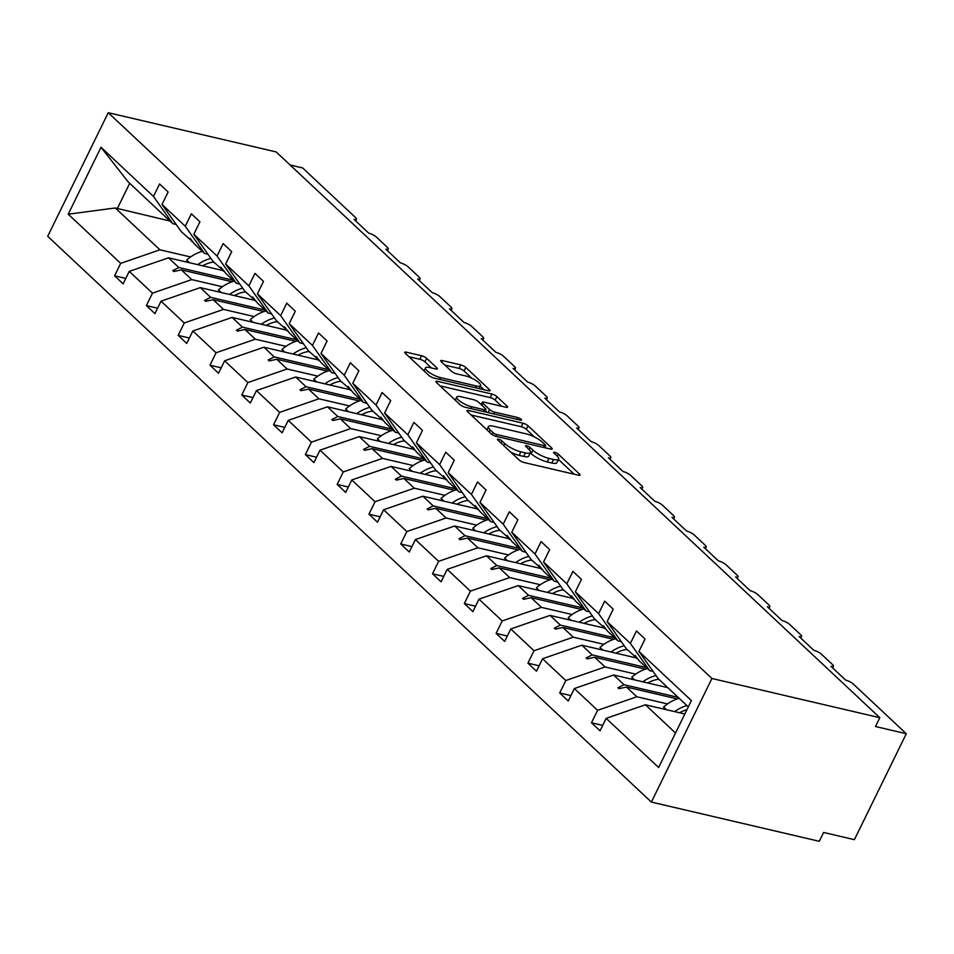 <?xml version="1.0" encoding="UTF-8"?>
<svg xmlns="http://www.w3.org/2000/svg" width="954" height="954" viewBox="0 0 954 954"><rect width="100%" height="100%" fill="white"/><g stroke="black" fill="none" stroke-linecap="round" stroke-linejoin="round"><path stroke-width="1.43" d="M498.525 439.198A2.802 0.739 26.1 0 0 497.404 439.269A2.802 0.739 26.1 0 0 497.809 440.009L519.059 459.935A4.007 1.061 26.1 0 0 524.08 462.511L578.518 475.223A4.007 1.061 26.1 0 0 580.104 475.116A4.007 1.061 26.1 0 0 579.531 474.055L558.281 454.14A2.802 0.739 26.1 0 0 554.763 452.327A2.802 0.739 26.1 0 0 553.642 452.411A2.802 0.739 26.1 0 0 554.047 453.15L556.802 455.726A12.807 3.399 26.1 0 1 558.627 459.101A12.807 3.399 26.1 0 1 553.523 459.47L548.991 458.409A12.807 3.399 26.1 0 1 532.916 450.145L530.162 447.569A2.802 0.739 26.1 0 0 526.644 445.756A2.802 0.739 26.1 0 0 525.523 445.84A2.802 0.739 26.1 0 0 525.928 446.579L528.683 449.155A12.807 3.399 26.1 0 1 530.507 452.53A12.807 3.399 26.1 0 1 525.404 452.9L520.872 451.838A12.807 3.399 26.1 0 1 504.785 443.574L502.042 440.998A2.802 0.739 26.1 0 0 498.525 439.198M426.653 358.322A4.007 1.061 26.1 0 0 421.62 355.747L406.356 352.181A4.007 1.061 26.1 0 0 404.758 352.288A4.007 1.061 26.1 0 0 405.331 353.35L428.942 375.471A4.007 1.061 26.1 0 0 433.963 378.046L488.388 390.758A4.007 1.061 26.1 0 0 489.986 390.651A4.007 1.061 26.1 0 0 489.414 389.59L465.802 367.469A4.007 1.061 26.1 0 0 460.782 364.893L442.334 360.576A4.007 1.061 26.1 0 0 440.748 360.695A4.007 1.061 26.1 0 0 441.32 361.745L451.421 371.213A4.007 1.061 26.1 0 0 456.441 373.801L465.588 375.936A10.709 2.838 26.1 0 1 476.07 380.586A10.709 2.838 26.1 0 1 480.554 385.666A10.709 2.838 26.1 0 1 476.296 385.965L440.462 377.593A10.709 2.838 26.1 0 1 429.98 372.942A10.709 2.838 26.1 0 1 425.496 367.874A10.709 2.838 26.1 0 1 429.753 367.564L435.728 368.959A4.007 1.061 26.1 0 0 437.326 368.852A4.007 1.061 26.1 0 0 436.753 367.791L426.653 358.322L424.924 361.852A4.007 1.061 26.1 0 0 419.891 359.276L408.92 356.713M711.922 678.485L108.255 112.703L47.7 236.306L651.379 802.075L711.922 678.485L879.815 717.694L875.498 726.519L906.3 733.721L853.305 684.054A6.118 1.622 26.1 0 0 845.638 680.107L830.958 666.357A6.118 1.622 -153.9 0 0 833.391 666.178A6.118 1.622 -153.9 0 0 832.52 664.568L821.513 654.253A6.118 1.622 26.1 0 0 813.834 650.306L799.166 636.556A6.118 1.622 -153.9 0 0 801.598 636.39A6.118 1.622 -153.9 0 0 800.728 634.768L789.721 624.453A6.118 1.622 26.1 0 0 782.041 620.517L767.374 606.756A6.118 1.622 -153.9 0 0 769.806 606.589A6.118 1.622 -153.9 0 0 768.936 604.979L757.929 594.664A6.118 1.622 26.1 0 0 750.249 590.717L735.582 576.967A6.118 1.622 -153.9 0 0 738.014 576.788A6.118 1.622 -153.9 0 0 737.144 575.179L726.137 564.863A6.118 1.622 26.1 0 0 718.457 560.916L703.778 547.167A6.118 1.622 -153.9 0 0 706.222 546.988A6.118 1.622 -153.9 0 0 705.352 545.378L694.345 535.063A6.118 1.622 26.1 0 0 686.665 531.116L671.986 517.366A6.118 1.622 -153.9 0 0 674.43 517.199A6.118 1.622 -153.9 0 0 673.548 515.577L662.553 505.262A6.118 1.622 26.1 0 0 654.873 501.327L640.194 487.566A6.118 1.622 -153.9 0 0 642.638 487.399A6.118 1.622 -153.9 0 0 641.756 485.789L630.749 475.474A6.118 1.622 26.1 0 0 623.081 471.526L608.402 457.777A6.118 1.622 -153.9 0 0 610.834 457.598A6.118 1.622 -153.9 0 0 609.964 455.988L598.957 445.673A6.118 1.622 26.1 0 0 591.277 441.726L576.61 427.976A6.118 1.622 -153.9 0 0 579.042 427.797A6.118 1.622 -153.9 0 0 578.172 426.188L567.165 415.872A6.118 1.622 26.1 0 0 559.485 411.925L544.817 398.176A6.118 1.622 -153.9 0 0 547.25 398.009A6.118 1.622 -153.9 0 0 546.38 396.387L535.373 386.072A6.118 1.622 26.1 0 0 527.693 382.137L513.025 368.375A6.118 1.622 -153.9 0 0 515.458 368.208A6.118 1.622 -153.9 0 0 514.588 366.598L503.581 356.283A6.118 1.622 26.1 0 0 495.901 352.336L481.221 338.587A6.118 1.622 -153.9 0 0 483.666 338.408A6.118 1.622 -153.9 0 0 482.796 336.798L471.789 326.483A6.118 1.622 26.1 0 0 464.109 322.535L449.429 308.786A6.118 1.622 -153.9 0 0 451.874 308.607A6.118 1.622 -153.9 0 0 450.992 306.997L439.985 296.682A6.118 1.622 26.1 0 0 432.317 292.735L417.637 278.985A6.118 1.622 -153.9 0 0 420.07 278.806A6.118 1.622 -153.9 0 0 419.2 277.197L408.193 266.882A6.118 1.622 26.1 0 0 400.513 262.946L385.845 249.185A6.118 1.622 -153.9 0 0 388.278 249.018A6.118 1.622 -153.9 0 0 387.407 247.408L376.401 237.093A6.118 1.622 26.1 0 0 368.721 233.146L354.053 219.396A6.118 1.622 -153.9 0 0 356.486 219.217A6.118 1.622 -153.9 0 0 355.615 217.607L302.621 167.94L290.123 165.018M108.255 112.703L276.147 151.924L879.815 717.694M468.569 410.482A4.007 1.061 26.1 0 0 466.971 410.602A4.007 1.061 26.1 0 0 467.543 411.651L491.155 433.784A4.007 1.061 26.1 0 0 496.175 436.36L550.601 449.072A4.007 1.061 26.1 0 0 552.199 448.952A4.007 1.061 26.1 0 0 551.627 447.903L528.027 425.782A4.007 1.061 26.1 0 0 522.995 423.194L468.569 410.482L467.854 411.949M460.043 404.627L436.443 382.494A4.007 1.061 26.1 0 1 435.871 381.445A4.007 1.061 26.1 0 1 437.469 381.326L491.894 394.038A4.007 1.061 26.1 0 1 496.915 396.625L507.015 406.094A4.007 1.061 26.1 0 1 507.588 407.143A4.007 1.061 26.1 0 1 505.99 407.263L483.916 402.111A4.007 1.061 26.1 0 0 482.33 402.218A4.007 1.061 26.1 0 0 482.903 403.28L489.605 409.552A4.007 1.061 26.1 0 0 494.625 412.14L517.605 417.506A2.802 0.739 26.1 0 1 520.347 418.723A2.802 0.739 26.1 0 1 521.528 420.046A2.802 0.739 26.1 0 1 520.407 420.13L465.075 407.203A4.007 1.061 26.1 0 1 460.043 404.627M169.907 221.006L115.303 207.972L68.223 214.197L101.005 147.274L153.475 196.441L159.568 183.991L168.131 192.016L162.025 204.466L181.308 231.691L192.565 241.612M125.797 278.425L114.587 275.813L123.149 283.827L129.243 271.377L152.485 293.152L191.742 279.594L222.377 286.76M222.687 270.483L168.5 257.818L129.243 271.377M162.025 204.466L185.267 226.241L191.36 213.791L199.923 221.817L193.829 234.267L213.1 261.491L224.357 271.413M157.589 308.225L146.379 305.602L154.942 313.627L161.035 301.178L184.277 322.953L223.534 309.394L254.169 316.549M254.479 300.272L200.292 287.619L161.035 301.178M193.829 234.267L217.059 256.042L223.153 243.592L231.715 251.606L225.621 264.055L244.892 291.292L256.149 301.214M189.381 338.026L178.171 335.403L186.734 343.428L192.839 330.978L216.069 352.753L255.326 339.195L285.962 346.35M286.283 330.072L232.096 317.42L192.839 330.978M225.621 264.055L248.851 285.83L254.956 273.381L263.507 281.406L257.413 293.856L276.684 321.081L287.941 331.002M221.173 367.815L209.975 365.203L218.526 373.229L224.631 360.779L247.861 382.554L287.118 368.995L317.765 376.15M318.076 359.873L263.888 347.22L224.631 360.779M257.413 293.856L280.643 315.631L286.749 303.181L295.299 311.207L289.205 323.656L308.476 350.881L319.733 360.803M252.977 397.615L241.767 395.004L250.33 403.017L256.423 390.58L279.653 412.355L318.91 398.796L349.558 405.951M349.868 389.673L295.68 377.009L256.423 390.58M289.205 323.656L312.435 345.431L318.541 332.982L327.103 341.007L320.997 353.457L340.28 380.682L351.537 390.603M284.769 427.416L273.559 424.792L282.122 432.818L288.215 420.368L311.445 442.143L350.702 428.584L381.35 435.739M381.66 419.474L327.472 406.809L288.215 420.368M320.997 353.457L344.239 375.232L350.333 362.782L358.895 370.796L352.789 383.246L372.072 410.482L383.329 420.404M316.561 457.216L305.352 454.593L313.914 462.618L320.007 450.169L343.249 471.944L382.506 458.385L413.142 465.54M413.452 449.262L359.264 436.61L320.007 450.169M352.789 383.246L376.031 405.021L382.125 392.571L390.687 400.597L384.593 413.046L403.864 440.271L415.121 450.205M348.353 487.005L337.144 484.393L345.706 492.419L351.799 479.969L375.041 501.744L414.298 488.186L444.934 495.341M445.244 479.063L391.057 466.411L351.799 479.969M384.593 413.046L407.823 434.821L413.917 422.372L422.479 430.397L416.385 442.847L435.656 470.072L446.913 479.993M380.145 516.806L368.936 514.194L377.498 522.208L383.603 509.77L406.833 531.545L446.09 517.986L476.726 525.141M477.048 508.864L422.849 496.211L383.603 509.77M416.385 442.847L439.615 464.622L445.709 452.172L454.271 460.198L448.177 472.647L467.448 499.872L478.705 509.794M411.937 546.606L400.728 543.983L409.29 552.008L415.395 539.559L438.625 561.334L477.882 547.775L508.53 554.93M508.84 538.664L454.653 526L415.395 539.559M448.177 472.647L471.407 494.422L477.513 481.973L486.063 489.998L479.969 502.436L499.24 529.673L510.497 539.594M443.729 576.407L432.532 573.783L441.082 581.809L447.187 569.359L470.417 591.134L509.674 577.575L540.322 584.73M540.632 568.453L486.445 555.8L447.187 569.359M479.969 502.436L503.199 524.211L509.305 511.773L517.867 519.787L511.761 532.237L531.032 559.461L542.289 569.395M475.533 606.195L464.324 603.584L472.886 611.609L478.98 599.16L502.209 620.935L541.467 607.376L572.114 614.531M572.424 598.253L518.237 585.601L478.98 599.16M511.761 532.237L534.991 554.012L541.097 541.562L549.659 549.587L543.553 562.037L562.836 589.262L574.093 599.184M507.325 635.996L496.116 633.384L504.678 641.398L510.772 628.96L534.001 650.735L573.259 637.177L603.906 644.332M604.216 628.054L550.029 615.402L510.772 628.96M543.553 562.037L566.795 583.812L572.889 571.363L581.451 579.388L575.345 591.838L594.628 619.063L605.885 628.984M539.117 665.797L527.908 663.173L536.47 671.199L542.564 658.749L565.805 680.524L605.063 666.965L635.698 674.12M636.008 657.855L581.821 645.19L542.564 658.749M575.345 591.838L598.587 613.613L604.681 601.163L613.243 609.189L607.149 621.626L626.42 648.863L637.677 658.785M570.909 695.597L559.7 692.974L568.262 700.999L574.356 688.549L597.598 710.325L591.492 722.774L600.054 730.8L606.16 718.35L658.618 767.517L691.4 700.594L638.941 651.427L658.212 678.664L688.323 706.878M667.8 687.643L613.613 674.991L574.356 688.549M638.941 651.427L645.035 638.977L636.473 630.964L630.379 643.401L649.65 670.638L639.287 660.919L635.209 655.505L636.783 658.57M684.829 713.997L645.417 704.791L606.16 718.35M906.3 733.721L854.402 839.663L823.588 832.46L819.271 841.297L651.379 802.075M115.303 207.972L159.938 249.805L190.585 256.96M212.897 262.171L214.137 262.457M159.938 249.805L120.693 263.364L114.587 275.813M153.475 196.441L172.746 223.665L176.192 224.476M244.689 291.96L245.929 292.258M146.379 305.602L152.485 293.152M185.267 226.241L204.538 253.466L207.996 254.277M276.481 321.76L277.721 322.047M178.171 335.403L184.277 322.953M217.059 256.042L236.33 283.266L239.788 284.065M308.273 351.561L309.513 351.847M209.975 365.203L216.069 352.753M248.851 285.83L268.122 313.067L271.58 313.866M340.065 381.361L341.305 381.648M241.767 395.004L247.861 382.554M280.643 315.631L299.926 342.856L303.372 343.667M371.869 411.162L373.097 411.448M273.559 424.792L279.653 412.355M312.435 345.431L331.718 372.656L335.164 373.467M403.661 440.951L404.89 441.249M305.352 454.593L311.445 442.143M344.239 375.232L363.51 402.457L366.956 403.256M435.453 470.751L436.693 471.037M337.144 484.393L343.249 471.944M376.031 405.021L395.302 432.257L398.76 433.056M467.245 500.552L468.486 500.838M368.936 514.194L375.041 501.744M407.823 434.821L427.094 462.046L430.552 462.857M499.037 530.352L500.278 530.639M400.728 543.983L406.833 531.545M439.615 464.622L458.886 491.847L462.344 492.658M530.829 560.141L532.07 560.439M432.532 573.783L438.625 561.334M471.407 494.422L490.69 521.647L494.136 522.458M562.621 589.942L563.862 590.228M464.324 603.584L470.417 591.134M503.199 524.211L522.482 551.448L525.928 552.247M594.425 619.742L595.654 620.028M496.116 633.384L502.209 620.935M534.991 554.012L554.274 581.236L557.72 582.047M626.218 649.543L627.446 649.829M527.908 663.173L534.001 650.735M566.795 583.812L586.066 611.037L589.512 611.848M658.01 679.331L659.25 679.63M559.7 692.974L565.805 680.524M598.587 613.613L617.858 640.838L621.316 641.648M68.223 214.197L120.693 263.364M607.149 621.626L630.379 643.401M191.671 241.41L190.096 238.345L194.175 243.747L204.538 253.466M232.168 281.752L181.367 269.887L191.742 279.594M168.5 257.818L178.875 267.537L172.817 270.578L173.831 271.532L181.367 269.887M233.062 280.19L178.875 267.537M223.463 271.198L220.875 267.18L225.967 273.548L236.33 283.266M263.972 311.541L213.171 299.687L223.534 309.394M200.292 287.619L210.667 297.338L204.609 300.379L205.623 301.333L213.171 299.687M264.854 309.99L210.667 297.338M255.255 300.999L252.667 296.98L257.759 303.348L268.122 313.067M295.764 341.341L244.963 329.476L255.326 339.195M232.096 317.42L242.459 327.139L236.401 330.179L237.415 331.133L244.963 329.476M296.646 339.791L242.459 327.139M287.059 330.799L284.459 326.781L289.551 333.149L299.926 342.856M327.556 371.142L276.755 359.276L287.118 368.995M263.888 347.22L274.251 356.927L268.193 359.98L269.219 360.934L276.755 359.276M328.438 369.592L274.251 356.927M318.851 360.6L316.251 356.581L321.355 362.937L331.718 372.656M359.348 400.942L308.547 389.077L318.91 398.796M295.68 377.009L306.043 386.728L299.985 389.769L301.011 390.723L308.547 389.077M360.23 399.38L306.043 386.728M350.643 390.401L348.043 386.37L353.147 392.738L363.51 402.457M391.14 430.743L340.339 418.878L350.702 428.584M327.472 406.809L337.835 416.528L331.777 419.569L332.803 420.523L340.339 418.878M392.022 429.181L337.835 416.528M382.435 420.189L380.861 417.125L384.939 422.539L395.302 432.257M422.932 460.532L372.132 448.666L382.506 458.385M359.264 436.61L369.627 446.329L363.581 449.37L364.595 450.324L372.132 448.666M423.814 458.981L369.627 446.329M414.227 449.99L412.653 446.925L416.731 452.339L427.094 462.046M454.724 490.332L403.924 478.467L414.298 488.186M391.057 466.411L401.431 476.118L395.373 479.17L396.387 480.124L403.924 478.467M455.618 488.782L401.431 476.118M446.019 479.79L443.431 475.772L448.523 482.14L458.886 491.847M486.528 520.133L435.728 508.267L446.09 517.986M422.849 496.211L433.223 505.918L427.165 508.959L428.179 509.913L435.728 508.267M487.411 518.571L433.223 505.918M477.811 509.591L475.223 505.572L480.315 511.928L490.69 521.647M518.32 549.933L467.52 538.068L477.882 547.775M454.653 526L465.015 535.719L458.957 538.76L459.971 539.714L467.52 538.068M519.203 548.371L465.015 535.719M509.615 539.38L507.015 535.361L512.107 541.729L522.482 551.448M550.112 579.722L499.312 567.857L509.674 577.575M486.445 555.8L496.807 565.519L490.75 568.56L491.775 569.514L499.312 567.857M550.995 578.172L496.807 565.519M541.407 569.18L538.807 565.162L543.911 571.529L554.274 581.236M581.904 609.523L531.104 597.657L541.467 607.376M518.237 585.601L528.599 595.32L522.542 598.361L523.567 599.315L531.104 597.657M582.787 607.972L528.599 595.32M573.199 598.981L571.625 595.916L575.703 601.33L586.066 611.037M613.696 639.323L562.896 627.458L573.259 637.177M550.029 615.402L560.392 625.109L554.334 628.149L555.359 629.115L562.896 627.458M614.579 637.773L560.392 625.109M604.991 628.781L603.417 625.717L607.495 631.119L617.858 640.838M645.488 669.124L594.688 657.258L605.063 666.965M581.821 645.19L592.184 654.909L586.138 657.95L587.151 658.904L594.688 657.258M646.383 667.561L592.184 654.909M653.108 671.437L649.65 670.638M677.28 698.912L626.48 687.047L636.855 696.766L667.49 703.921M613.613 674.991L623.988 684.71L617.93 687.751L618.943 688.705L626.48 687.047M678.175 697.362L623.988 684.71M636.855 696.766L597.598 710.325M602.701 725.398L591.492 722.774M645.417 704.791L675.515 733.006M101.005 147.274L128.11 181.832L172.746 223.665M129.696 183.323L117.259 208.711M620.529 688.359L617.93 687.751M588.737 658.558L586.138 657.95M556.945 628.758L554.334 628.149M525.153 598.969L522.542 598.361M493.349 569.168L490.75 568.56M461.557 539.368L458.957 538.76M429.765 509.567L427.165 508.959M397.973 479.779L395.373 479.17M366.181 449.978L363.581 449.37M334.389 420.177L331.777 419.569M302.597 390.377L299.985 389.769M270.793 360.588L268.193 359.98M239.001 330.788L236.401 330.179M207.209 300.987L204.609 300.379M175.417 271.186L172.817 270.578M510.843 452.232A12.807 3.399 26.1 0 0 519.131 455.368L520.872 451.838M530.507 452.53L528.778 456.072A12.807 3.399 26.1 0 1 523.674 456.429L519.131 455.368M558.627 459.101L556.897 462.63A12.807 3.399 26.1 0 1 551.794 463L547.262 461.939A12.807 3.399 26.1 0 1 531.175 453.675L530.329 452.888M574.213 474.221L558.46 459.458M534.514 437.015L526.298 429.312A4.007 1.061 26.1 0 0 521.266 426.724L471.145 415.026M546.308 448.07L544.984 446.83M493.182 432.699A2.802 0.739 26.1 0 0 496.7 434.511L544.484 445.673A2.802 0.739 26.1 0 0 545.593 445.59A2.802 0.739 26.1 0 0 545.199 444.85L542.289 442.131A12.807 3.399 26.1 0 0 526.214 433.867L493.564 426.247A12.807 3.399 26.1 0 0 488.46 426.605A12.807 3.399 26.1 0 0 490.284 429.992L493.182 432.699L492.252 434.619M440.032 385.869L490.165 397.579L491.894 394.038M501.697 406.261L495.186 400.155A4.007 1.061 26.1 0 0 490.165 397.579M485.383 410.757L487.077 412.343M461.02 396.757A10.709 2.838 26.1 0 0 456.751 397.055A10.709 2.838 26.1 0 0 461.235 402.135A10.709 2.838 26.1 0 0 471.717 406.786L484.346 409.731A4.007 1.061 26.1 0 0 485.944 409.624A4.007 1.061 26.1 0 0 485.371 408.562L478.669 402.29A4.007 1.061 26.1 0 0 473.637 399.702L461.02 396.757M431.435 367.958L424.924 361.852M471.729 378.178L464.073 370.999A4.007 1.061 26.1 0 0 459.053 368.423L444.91 365.12M484.095 389.757L480.291 386.203M679.212 698.34A32.627 23.778 133.1 0 0 663.567 707.033L665.391 709.454M666.405 709.693L663.567 707.033M686.952 705.59A32.627 23.778 133.1 0 0 674.633 711.612M686.928 709.716A27.738 20.213 133.1 0 0 679.57 712.769M647.42 668.539A32.627 23.778 133.1 0 0 631.763 677.233L633.599 679.653M634.613 679.892L631.763 677.233M656.03 675.575A32.627 23.778 133.1 0 0 642.841 681.812M658.82 679.236A27.738 20.213 133.1 0 0 647.778 682.969M615.616 638.739A32.627 23.778 133.1 0 0 599.971 647.432L601.807 649.865M602.809 650.091L599.971 647.432M624.238 645.775A32.627 23.778 133.1 0 0 611.049 652.023M627.028 649.435A27.738 20.213 133.1 0 0 615.986 653.168M583.824 608.938A32.627 23.778 133.1 0 0 568.179 617.643L570.015 620.064M571.017 620.303L568.179 617.643M592.446 615.974A32.627 23.778 133.1 0 0 579.245 622.223M595.236 619.635A27.738 20.213 133.1 0 0 584.194 623.379M552.032 579.15A32.627 23.778 133.1 0 0 536.386 587.843L538.223 590.264M539.225 590.502L536.386 587.843M560.654 586.185A32.627 23.778 133.1 0 0 547.453 592.422M563.444 589.834A27.738 20.213 133.1 0 0 552.39 593.579M520.24 549.349A32.627 23.778 133.1 0 0 504.594 558.042L506.419 560.463M507.433 560.702L504.594 558.042M528.85 556.385A32.627 23.778 133.1 0 0 515.661 562.621M531.652 560.046A27.738 20.213 133.1 0 0 520.598 563.778M488.448 519.548A32.627 23.778 133.1 0 0 472.802 528.242L474.627 530.674M475.641 530.901L472.802 528.242M497.058 526.584A32.627 23.778 133.1 0 0 483.869 532.833M499.86 530.245A27.738 20.213 133.1 0 0 488.806 533.978M456.656 489.748A32.627 23.778 133.1 0 0 441.01 498.441L442.835 500.874M443.848 501.112L441.01 498.441M465.266 496.784A32.627 23.778 133.1 0 0 452.077 503.032M468.068 500.445A27.738 20.213 133.1 0 0 457.014 504.189M424.852 459.947A32.627 23.778 133.1 0 0 409.206 468.652L411.043 471.073M412.056 471.312L409.206 468.652M433.474 466.995A32.627 23.778 133.1 0 0 420.285 473.232M436.264 470.644A27.738 20.213 133.1 0 0 425.222 474.388M393.06 430.159A32.627 23.778 133.1 0 0 377.414 438.852L379.251 441.273M380.252 441.511L377.414 438.852M401.682 437.194A32.627 23.778 133.1 0 0 388.493 443.431M404.472 440.855A27.738 20.213 133.1 0 0 393.43 444.588M361.268 400.358A32.627 23.778 133.1 0 0 345.622 409.051L347.459 411.484M348.46 411.711L345.622 409.051M369.89 407.394A32.627 23.778 133.1 0 0 356.689 413.642M372.68 411.055A27.738 20.213 133.1 0 0 361.626 414.787M329.476 370.557A32.627 23.778 133.1 0 0 313.83 379.251L315.655 381.683M316.668 381.922L313.83 379.251M338.086 377.593A32.627 23.778 133.1 0 0 324.897 383.842M340.888 381.254A27.738 20.213 133.1 0 0 329.834 384.987M297.684 340.757A32.627 23.778 133.1 0 0 282.038 349.462L283.863 351.883M284.876 352.121L282.038 349.462M306.294 347.793A32.627 23.778 133.1 0 0 293.105 354.041M309.096 351.454A27.738 20.213 133.1 0 0 298.042 355.198M265.892 310.968A32.627 23.778 133.1 0 0 250.246 319.662L252.071 322.082M253.084 322.321L250.246 319.662M274.502 318.004A32.627 23.778 133.1 0 0 261.313 324.241M277.304 321.665A27.738 20.213 133.1 0 0 266.249 325.397M234.1 281.168A32.627 23.778 133.1 0 0 218.454 289.861L220.279 292.294M221.292 292.52L218.454 289.861M242.71 288.203A32.627 23.778 133.1 0 0 229.52 294.44M245.512 291.864A27.738 20.213 133.1 0 0 234.457 295.597M202.296 251.367A32.627 23.778 133.1 0 0 186.65 260.06L188.487 262.493M189.488 262.732L186.65 260.06M210.917 258.403A32.627 23.778 133.1 0 0 197.728 264.652M213.708 262.064A27.738 20.213 133.1 0 0 202.665 265.796M503.784 445.625L504.785 443.574M523.674 456.429L525.404 452.9M529.148 449.62L530.162 447.569M531.175 453.675L532.916 450.145M547.262 461.939L548.991 458.409M551.794 463L553.523 459.47M557.279 456.191L558.281 454.14M578.923 475.307L579.531 474.055M501.041 443.038L502.042 440.998M521.266 426.724L522.995 423.194M526.298 429.312L528.027 425.782M551.018 449.155L551.627 447.903M495.841 436.276L496.7 434.511M543.613 447.438L544.484 445.673M489.283 432.031L490.284 429.992M436.753 382.792L437.469 381.326M495.186 400.155L496.915 396.625M506.407 407.346L507.015 406.094M481.901 405.319L482.903 403.28M488.114 412.581L489.605 409.552M493.755 413.905L494.625 412.14M516.734 419.271L517.605 417.506M470.847 408.55L471.717 406.786M483.475 411.508L484.346 409.731M436.145 369.043L436.753 367.791M439.591 379.37L440.462 377.593M475.426 387.729L476.296 385.965M441.619 362.043L442.334 360.576M459.053 368.423L460.782 364.893M464.073 370.999L465.802 367.469M488.806 390.842L489.414 389.59M405.641 353.636L406.356 352.181M419.891 359.276L421.62 355.747M832.568 667.872L833.391 666.178M800.776 638.071L801.598 636.39M768.984 608.27L769.806 606.589M737.192 578.47L738.014 576.788M705.4 548.681L706.222 546.988M673.596 518.881L674.43 517.199M641.803 489.08L642.638 487.399M610.011 459.279L610.834 457.598M578.219 429.491L579.042 427.797M546.427 399.69L547.25 398.009M514.635 369.89L515.458 368.208M482.843 340.089L483.666 338.408M451.039 310.3L451.874 308.607M419.247 280.5L420.07 278.806M387.455 250.699L388.278 249.018M355.663 220.899L356.486 219.217M544.579 447.664L545.593 445.59M486.898 429.789L488.46 426.605M481.15 404.615L482.33 402.218M455.249 400.131L456.751 397.055M484.859 411.83L485.944 409.624M424.029 370.867L425.496 367.874M479.123 388.6L480.554 385.666"/></g></svg>

